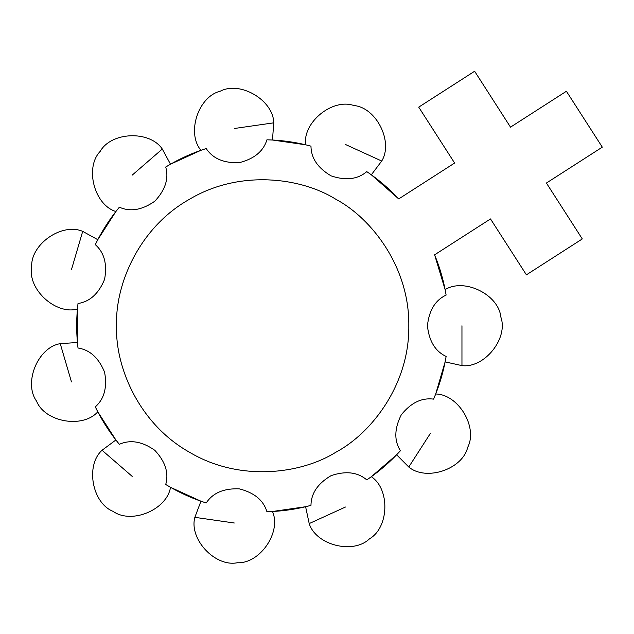 <?xml version="1.0" encoding="UTF-8"?>
<svg xmlns="http://www.w3.org/2000/svg" width="634" height="634" viewBox="0 0 634 634"><rect width="100%" height="100%" fill="white"/><g stroke="black" fill="none" stroke-linecap="round" stroke-linejoin="round"><path stroke-width="0.95" d="M446.122 295.079L445.123 289.627C464.278 277.597 498.768 294.612 500.868 317.135C508.476 338.437 484.4 368.433 461.956 365.612L445.123 361.887L446.122 356.427C435.265 351.331 429.036 341.108 427.435 325.757C429.036 310.406 435.265 300.183 446.122 295.079C443.8 281.227 439.964 267.81 434.615 254.82L490.51 218.936L526.402 274.831L582.297 238.939L546.405 183.044L602.3 147.151L566.408 91.256L510.513 127.149L474.62 71.246L418.725 107.138L454.618 163.033L398.723 198.925L371.334 174.802L366.777 171.624C378.458 179.517 389.102 188.623 398.723 198.925M434.615 254.82L445.123 289.627M433.585 399.135L435.693 393.999C458.311 394.237 478.123 427.197 467.71 447.279C462.598 469.319 426.127 481.531 408.771 467.02L396.63 454.792L400.419 450.734C394.039 440.582 394.324 428.608 401.282 414.834C410.927 402.78 421.689 397.55 433.585 399.135C439.473 385.401 443.649 371.159 446.122 356.427M396.63 454.792L371.334 476.713C390.235 489.139 389.078 527.575 369.464 538.845C353.241 554.607 315.962 545.169 309.202 523.581L305.604 506.724L272.469 511.495C281.654 532.164 259.9 563.88 237.306 562.754C215.14 567.248 188.877 539.146 194.86 517.336L200.946 501.209L170.498 487.3C167.043 509.657 131.603 524.572 113.201 511.416C92.12 503.214 85.225 465.38 102.05 450.259L115.887 439.98L97.787 411.823C82.8 428.766 44.919 422.149 36.558 401.132C23.26 382.833 37.905 347.273 60.238 343.66L77.435 342.495L77.435 309.02C55.665 315.169 27.373 289.12 31.7 266.914C30.408 244.336 61.95 222.344 82.697 231.37L97.787 239.684L115.887 211.526C94.252 204.933 84.528 167.717 100.18 151.383C111.299 131.682 149.727 130.239 162.296 149.045L170.498 164.206L200.946 150.298C186.309 133.053 198.252 96.495 220.244 91.209C240.246 80.653 273.357 100.212 273.761 122.83L272.469 140.019L305.604 144.782C302.616 122.362 332.422 98.064 353.78 105.506C376.319 107.439 393.603 141.794 381.716 161.036L371.334 174.802M445.123 361.887L435.693 393.999M400.419 450.734C390.37 461.798 379.156 471.514 366.777 479.883L371.334 476.713M305.604 506.724L310.977 505.369C311.104 493.371 317.816 483.457 331.122 475.627C345.744 470.705 357.631 472.124 366.777 479.883M310.977 505.369C296.546 509.245 281.861 511.353 266.922 511.701L272.469 511.495M200.946 501.209L206.208 502.968C212.794 492.951 223.802 488.243 239.224 488.838C254.194 492.61 263.427 500.226 266.922 511.701M206.208 502.968C191.967 498.427 178.479 492.261 165.72 484.479L170.498 487.3M115.887 439.98L119.358 444.307C130.319 439.441 142.127 441.43 154.775 450.275C165.331 461.536 168.977 472.94 165.72 484.479M119.358 444.307C109.84 432.792 101.82 420.31 95.298 406.869L97.787 411.823M77.435 342.495L78.014 348.011C89.87 349.841 98.722 357.893 104.586 372.174C107.376 387.35 104.277 398.921 95.298 406.869M78.014 348.011C76.231 333.175 76.231 318.339 78.014 303.504L77.435 309.02M97.787 239.684L95.298 244.645C104.277 252.594 107.376 264.156 104.586 279.332C98.722 293.613 89.87 301.665 78.014 303.504M95.298 244.645C101.82 231.196 109.84 218.714 119.358 207.199L115.887 211.526M170.498 164.206L165.72 167.027C168.977 178.574 165.331 189.97 154.775 201.232C142.127 210.076 130.319 212.065 119.358 207.199M165.72 167.027C178.479 159.245 191.967 153.079 206.208 148.538L200.946 150.298M272.469 140.019L266.922 139.805C263.427 151.28 254.194 158.904 239.224 162.669C223.802 163.271 212.794 158.563 206.208 148.538M266.922 139.805C281.861 140.154 296.546 142.27 310.977 146.145L305.604 144.782M366.777 171.624C357.631 179.382 345.744 180.801 331.122 175.88C317.816 168.05 311.104 158.135 310.977 146.145M116.537 325.757C115.126 284.325 139.108 227.471 189.606 199.195C239.335 169.603 300.564 177.258 335.743 199.195C372.332 218.69 409.572 267.889 408.811 325.757C409.572 383.625 372.332 432.824 335.743 452.311C300.564 474.256 239.335 481.903 189.606 452.311C139.108 424.035 115.126 367.189 116.537 325.757M430.32 433.498L408.771 467.02M345.459 507.026L309.202 523.581M234.311 523.01L194.86 517.336M132.173 476.364L102.05 450.259M71.468 381.898L60.238 343.66M71.468 269.608L82.697 231.37M132.173 175.15L162.296 149.045M234.311 128.504L273.761 122.83M345.459 144.481L381.716 161.036M461.956 325.757L461.956 365.612"/></g></svg>
